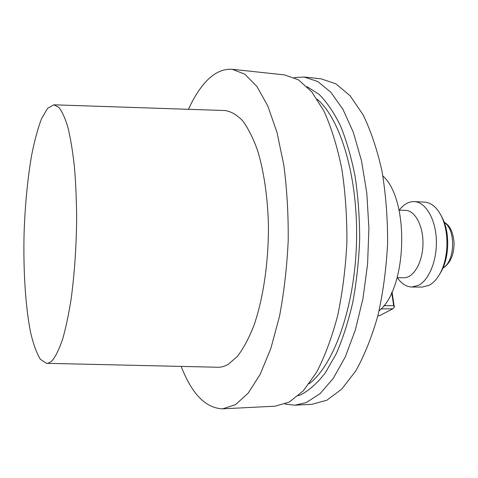 <?xml version="1.0" encoding="UTF-8"?>
<svg xmlns="http://www.w3.org/2000/svg" width="478" height="478" viewBox="0 0 478 478"><rect width="100%" height="100%" fill="white"/><g stroke="black" fill="none" stroke-linecap="round" stroke-linejoin="round"><path stroke-width="0.72" d="M200.318 88.532C196.04 94.441 192.078 101.366 188.428 109.313C192.078 101.366 196.04 94.441 200.318 88.532C210.087 74.956 220.74 68.545 232.278 69.298C220.74 68.545 210.087 74.956 200.318 88.532M181.168 366.411C191.893 394.057 205.731 408.2 222.688 408.833L235.433 404.675L248.16 393.191L260.217 374.268L270.901 348.301L279.511 316.269C284.04 292.375 286.937 267.208 288.198 240.781C288.431 214.323 286.961 189.037 283.783 164.922L277.001 132.46L267.8 105.931L256.829 86.357L244.772 74.168L232.278 69.298L244.772 74.168L256.829 86.357L267.8 105.931L277.001 132.46L283.783 164.922C286.961 189.037 288.431 214.323 288.198 240.781C286.937 267.208 284.04 292.375 279.511 316.269L270.901 348.301L260.217 374.268L248.16 393.191L235.433 404.675L222.688 408.833C205.731 408.2 191.893 394.057 181.168 366.411M275.244 406.18L289.333 402.04L303.351 390.771L316.585 372.284C324.801 356.51 331.81 337.689 337.617 315.815C342.511 292.584 345.6 268.122 346.891 242.442C347.052 216.725 345.349 192.132 341.77 168.656C337.211 146.489 331.272 127.297 323.959 111.087L311.793 91.884L298.439 79.844L284.601 74.915L232.278 69.298L284.601 74.915L298.439 79.844L311.793 91.884L323.959 111.087C331.272 127.297 337.211 146.489 341.77 168.656C345.349 192.132 347.052 216.725 346.891 242.442C345.6 268.122 342.511 292.584 337.617 315.815C331.81 337.689 324.801 356.51 316.585 372.284L303.351 390.771L289.333 402.04L275.244 406.18L222.688 408.833L275.244 406.18M217.657 367.247C221.171 367.367 224.72 366.381 228.305 364.302L237.429 356.349C243.374 348.593 248.847 338.376 253.854 325.703C263.312 298.565 268.791 261.239 268.409 224.158C267.596 196.566 263.82 171.13 257.714 150.863C253.274 138.393 248.267 128.385 242.687 120.838C236.909 114.81 230.982 111.374 224.911 110.532C230.982 111.374 236.909 114.81 242.687 120.838C248.267 128.385 253.274 138.393 257.714 150.863C263.82 171.13 267.596 196.566 268.409 224.158C268.791 261.239 263.312 298.565 253.854 325.703C248.847 338.376 243.374 348.593 237.429 356.349L228.305 364.302C224.72 366.381 221.171 367.367 217.657 367.247L46.695 363.316L217.657 367.247M52.508 360.227C50.489 362.36 48.499 363.388 46.539 363.31L40.427 359.372C36.657 353.29 33.364 344.256 30.556 332.264C25.424 306.326 23.195 270.261 24.079 233.324C25.065 205.128 27.557 179.214 31.566 155.571C34.458 140.938 37.774 128.678 41.52 118.783L47.519 108.392L53.841 104.807L58.842 107.347C62.11 111.452 65.145 118.18 67.954 127.53C70.559 138.339 72.71 151.353 74.395 166.553C75.763 182.781 76.516 200.139 76.653 218.613C76.355 247.228 74.502 274.037 71.114 299.049C68.659 314.512 65.85 327.824 62.69 338.986C59.397 348.689 56.004 355.769 52.508 360.227C50.489 362.36 48.499 363.388 46.539 363.31L40.427 359.372C36.657 353.29 33.364 344.256 30.556 332.264C25.424 306.326 23.195 270.261 24.079 233.324C25.065 205.128 27.557 179.214 31.566 155.571C34.458 140.938 37.774 128.678 41.52 118.783L47.519 108.392L53.841 104.807L58.842 107.347C62.11 111.452 65.145 118.18 67.954 127.53C70.559 138.339 72.71 151.353 74.395 166.553C75.763 182.781 76.516 200.139 76.653 218.613C76.355 247.228 74.502 274.037 71.114 299.049C68.659 314.512 65.85 327.824 62.69 338.986C59.397 348.689 56.004 355.769 52.508 360.227M317.129 99.149C340.629 118.926 358.375 177.732 356.498 242.71C354.706 307.689 333.668 365.401 309.093 383.816C333.668 365.401 354.706 307.689 356.498 242.71C358.375 177.732 340.629 118.926 317.129 99.149M307.025 86.661L319.029 94.286C326.809 102.029 333.967 112.557 340.503 125.869C346.526 140.681 351.414 157.626 355.16 176.717C358.13 196.721 359.635 217.574 359.671 239.263C358.835 260.976 356.552 281.942 352.83 302.15C348.36 321.479 342.816 338.723 336.195 353.875L325.297 372.882C317.452 383.015 309.356 390.275 301.015 394.667L298.296 395.718L301.015 394.667C309.356 390.275 317.452 383.015 325.297 372.882L336.195 353.875C342.816 338.723 348.36 321.479 352.83 302.15C356.552 281.942 358.835 260.976 359.671 239.263C359.635 217.574 358.13 196.721 355.16 176.717C351.414 157.626 346.526 140.681 340.503 125.869C333.967 112.557 326.809 102.029 319.029 94.286L307.025 86.661M306.231 402.578L294.938 405.183L284.924 404.077L294.938 405.183L306.231 402.578L319.991 393.717L333.208 378.462L345.218 357.024L355.345 330.023L362.969 298.541L367.588 264.065L368.902 228.37L366.829 193.369L361.529 160.883L353.397 132.484L342.965 109.366L330.86 92.272L317.739 81.511L304.205 77.024L317.739 81.511L330.86 92.272L342.965 109.366L353.397 132.484L361.529 160.883L366.829 193.369L368.902 228.37L367.588 264.065L362.969 298.541L355.345 330.023L345.218 357.024L333.208 378.462L319.991 393.717L306.231 402.578M294.143 77.561L304.205 77.024L294.143 77.561M311.931 404.322L326.91 400.2L341.77 389.086L355.775 370.91C364.451 355.417 371.842 336.948 377.937 315.498C383.069 292.727 386.29 268.756 387.598 243.589C387.712 218.386 385.848 194.277 382.012 171.249C377.136 149.489 370.803 130.631 363.011 114.672L350.057 95.737L335.843 83.799L321.12 78.84L304.205 77.024L321.12 78.84L335.843 83.799L350.057 95.737L363.011 114.672C370.803 130.631 377.136 149.489 382.012 171.249C385.848 194.277 387.712 218.386 387.598 243.589C386.29 268.756 383.069 292.727 377.937 315.498C371.842 336.948 364.451 355.417 355.775 370.91L341.77 389.086L326.91 400.2L311.931 404.322L294.938 405.183L311.931 404.322M382.884 175.958C409.795 199.804 407.286 288.557 379.078 310.843C407.286 288.557 409.795 199.804 382.884 175.958M405.714 210.392C415.268 210.613 423.538 226.399 422.958 244.587C422.51 262.781 413.362 278.077 403.808 277.754L397.146 277.676L403.808 277.754C413.362 278.077 422.51 262.781 422.958 244.587C423.538 226.399 415.268 210.613 405.714 210.392L399.052 210.093L405.714 210.392M383.798 305.687L393.711 305.663L391.643 292.644L393.711 305.663L394.35 307.246L392.002 291.867L394.35 307.246L393.711 305.663L383.798 305.687M392.791 308.836L381.05 308.89L392.791 308.836L394.35 307.246L392.791 308.836L379.299 315.779L392.791 308.836M377.865 315.791L379.299 315.779L377.865 315.791M429.089 285.318C433.474 282.988 437.268 278.776 440.465 272.681C448.436 257.779 449.141 232.852 442.025 217.526C437.436 207.787 431.61 202.648 424.542 202.116L414.247 201.602C425.205 201.973 435.171 217.95 436.283 238.516C437.49 259.058 429.483 279.684 418.692 285.241L411.833 287.015C406.306 286.83 401.478 283.723 397.355 277.682C401.478 283.723 406.306 286.83 411.833 287.015L418.692 285.241C429.483 279.684 437.49 259.058 436.283 238.516C435.171 217.95 425.205 201.973 414.247 201.602C408.72 201.471 403.725 204.303 399.261 210.105C403.725 204.303 408.72 201.471 414.247 201.602L424.542 202.116C431.61 202.648 437.436 207.787 442.025 217.526C449.141 232.852 448.436 257.779 440.465 272.681C437.268 278.776 433.474 282.988 429.089 285.318L422.146 287.081L429.089 285.318M441.254 215.883L443.166 219.623C449.756 233.826 449.105 256.841 441.72 270.65L439.605 274.276L441.72 270.65C449.105 256.841 449.756 233.826 443.166 219.623L441.254 215.883M443.094 267.728C455.08 261.699 455.994 229.315 444.373 222.617C455.994 229.315 455.08 261.699 443.094 267.728M53.996 104.813L224.911 110.532L53.996 104.813M422.146 287.081L411.833 287.015L422.146 287.081M443.566 267.788L442.939 268.098L443.566 267.788C450.551 262.816 454.058 254.463 454.1 242.722C453.538 237.285 452.481 232.923 450.939 229.625L450.33 228.49C449.081 226.034 447.05 223.949 444.229 222.24C447.05 223.949 449.081 226.034 450.33 228.49L450.939 229.625C452.481 232.923 453.538 237.285 454.1 242.722C454.058 254.463 450.551 262.816 443.566 267.788"/></g></svg>
